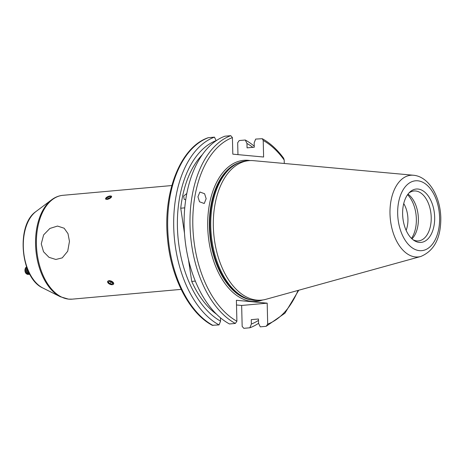 <?xml version="1.0" encoding="UTF-8"?>
<svg xmlns="http://www.w3.org/2000/svg" width="464" height="464" viewBox="0 0 464 464"><rect width="100%" height="100%" fill="white"/><g stroke="black" fill="none" stroke-linecap="round" stroke-linejoin="round"><path stroke-width="0.7" d="M69.467 241.355L67.988 233.636L64.136 228.218L57.501 226.067L49.892 228.445L43.622 234.888L41.273 243.884L43.523 251.749L49.004 257.329L55.842 259.469L62.251 257.868L67.709 251.233L69.467 241.355M107.045 199.491L111.638 196.4M107.619 281.404L109.91 284.246M113.732 283.922L109.028 280.581M107.329 196.887L105.554 199.004M206.161 198.702L204.23 203.499L199.514 201.788L197.948 196.811L199.885 192.015L204.595 193.732L206.161 198.702M411.504 238.397A27.063 16.078 84.9 0 0 416.347 218.898A27.063 16.078 84.9 0 0 407.583 194.689M406.133 230.353A21.048 12.505 84.9 0 0 403.726 203.563M412.989 239.708A25.062 14.883 84.9 0 0 418.47 240.903A25.062 14.883 84.9 0 0 431.213 217.343A25.062 14.883 84.9 0 0 413.992 190.982A25.062 14.883 84.9 0 0 408.807 193.134M411.986 238.856A25.062 14.883 84.9 0 0 418.366 218.498A25.062 14.883 84.9 0 0 407.972 194.155M413.488 175.247L253.437 160.66A70.018 41.586 84.9 0 0 248.942 160.654L246.367 160.886A70.018 41.586 84.9 0 0 238.299 163.003A70.018 41.586 84.9 0 0 210.772 226.716A70.018 41.586 84.9 0 0 250.566 299.715A70.018 41.586 84.9 0 0 258.883 300.359L261.452 300.127A70.018 41.586 84.9 0 0 265.878 299.321L420.778 256.482C434.258 250.821 440.933 237.986 440.8 217.97C440.429 197.049 429.177 176.616 413.488 175.247A41.018 24.366 84.9 0 0 389.998 213.805A41.018 24.366 84.9 0 0 420.778 256.482M248.942 160.654A70.018 41.586 84.9 0 0 213.341 226.484A70.018 41.586 84.9 0 0 261.452 300.127M402.624 214.229A26.796 15.915 84.9 0 0 414.05 240.474A26.796 15.915 84.9 0 0 434.664 217.222A26.796 15.915 84.9 0 0 425.9 193.175A26.796 15.915 84.9 0 0 409.718 192.189A26.796 15.915 84.9 0 0 402.624 214.229M252.845 147.343A94.244 55.982 84.9 0 0 246.958 143.475L247.063 147.865L254.272 147.216L254.162 142.831L255.687 139.078L262.276 138.707L263.216 140.476L263.616 157.023L232.818 154.152L232.412 137.605A95.729 56.857 84.9 0 0 192.827 225.51A95.729 56.857 84.9 0 0 236.901 321.227L236.391 300.289L267.189 303.166L241.651 305.457L242.162 326.395L243.815 328.326L249.847 327.781A97.73 58.052 84.9 0 0 258.576 323.269M216.16 140.72L216.154 140.598A94.244 55.982 84.9 0 0 177.422 227.053A94.244 55.982 84.9 0 0 220.568 321.158L219.043 324.91L212.297 325.293C189.144 313.159 170.856 277.373 167.539 238.745C162.748 192.444 180.49 147.03 208.092 137.756L208.429 137.68A97.73 58.052 84.9 0 0 167.695 227.546A97.73 58.052 84.9 0 0 213.017 325.45M216.154 140.598L214.455 137.141A97.73 58.052 84.9 0 0 173.722 227.006A97.73 58.052 84.9 0 0 219.043 324.91M249.847 327.781L251.372 324.034L251.262 319.644L258.471 319L258.576 323.385L260.281 326.847L266.145 326.32L284.942 313.194L298.758 290.226M266.145 326.32L267.699 324.104A95.729 56.857 84.9 0 0 298.056 290.423M188.419 259.359L191.731 281.422L195.344 281.103M191.731 281.422A90.016 53.464 84.9 0 0 216.578 314.238M185.484 199.671L184.196 199.352L183.657 196.034L186.685 193.604M202.269 154.761A90.016 53.464 84.9 0 0 180.734 208.208L184.753 207.849M267.189 303.166L267.699 324.104M262.276 138.707C270.106 142.999 277.234 149.512 283.655 158.236L284.2 160.045L284.281 163.473M236.901 321.227L235.347 323.443L229.477 323.971A97.73 58.052 84.9 0 1 184.156 226.067A97.73 58.052 84.9 0 1 224.889 136.201L230.753 135.674A97.73 58.052 84.9 0 0 190.025 225.545A97.73 58.052 84.9 0 0 235.347 323.443M232.412 137.605L230.753 135.674M220.487 317.799L220.568 321.158M180.734 208.208L184.486 233.212M251.372 324.034A94.244 55.982 84.9 0 0 258.506 320.375M214.455 137.141L208.429 137.68M237.962 154.628L237.672 142.773L239.227 140.557L245.259 140.012L246.958 143.475M241.651 305.457L236.501 304.976M254.249 146.189A97.73 58.052 84.9 0 0 245.259 140.012M111.54 196.846A3.225 1.247 -23.2 0 0 110.264 195.959A3.225 1.247 -23.2 0 0 106.186 197.699A3.225 1.247 -23.2 0 0 105.618 198.476A3.225 1.247 -23.2 0 0 108.054 199.166A3.225 1.247 -23.2 0 0 111.54 196.846M109.968 196.434L107.845 197.02L106.459 198.25L107.196 198.888L109.318 198.308L110.705 197.078L109.968 196.434L110.368 197.374M108.489 198.534L107.845 197.02M29.708 274.033A4.008 2.558 -90.2 0 1 28.461 272.177A4.008 2.558 -90.2 0 1 28.211 270.982M29.754 274.125A4.008 2.558 -90.2 0 1 28.368 272.177A4.008 2.558 -90.2 0 1 28.101 270.732M29.893 274.381A4.008 2.558 -90.2 0 1 29.824 274.386A4.008 2.558 -90.2 0 1 27.527 272.182A4.008 2.558 -90.2 0 1 27.388 269.045M29.777 274.386A4.008 2.558 -90.2 0 1 29.731 274.386A4.008 2.558 -90.2 0 1 27.434 272.182A4.008 2.558 -90.2 0 1 27.335 268.9M29.313 274.334A4.008 2.558 -90.2 0 1 28.89 274.392A4.008 2.558 -90.2 0 1 26.593 272.182A4.008 2.558 -90.2 0 1 26.906 267.798M28.843 274.386A4.008 2.558 -90.2 0 1 28.797 274.392A4.008 2.558 -90.2 0 1 26.5 272.182A4.008 2.558 -90.2 0 1 26.871 267.699M28.379 274.334A4.008 2.558 -90.2 0 1 27.956 274.392A4.008 2.558 -90.2 0 1 25.659 272.188A4.008 2.558 -90.2 0 1 26.599 266.957M27.91 274.392A4.008 2.558 -90.2 0 1 27.863 274.392A4.008 2.558 -90.2 0 1 25.566 272.188A4.008 2.558 -90.2 0 1 26.576 266.893M26.448 267.02A3.579 2.285 89.8 0 0 26.199 267.189A3.579 2.285 89.8 0 0 25.201 271.997A3.579 2.285 89.8 0 0 26.477 273.76M108.53 280.801A3.225 1.711 -157.6 0 0 108.466 283.347A3.225 1.711 -157.6 0 0 112.787 284.6A3.225 1.711 -157.6 0 0 112.851 282.06A3.225 1.711 -157.6 0 0 108.53 280.801M108.535 282.419L110.061 283.782L112.184 284.067L112.781 282.988L111.256 281.625L109.133 281.341L108.535 282.419M112.671 282.883L112.184 284.067M110.966 281.584L110.061 283.782M36.001 211.503C15.695 225.011 20.48 278.325 42.862 288.005A40.907 24.296 84.9 0 1 23.565 251.175A40.907 24.296 84.9 0 1 36.001 211.503L51.649 199.787A51.84 30.792 84.9 0 0 35.89 250.073A51.84 30.792 84.9 0 0 60.349 296.745L68.492 299.135L72.233 299.147L181.14 289.374M51.649 199.787C55.117 197.188 58.876 195.698 62.918 195.315A52.125 30.96 84.9 0 0 36.528 247.155A52.125 30.96 84.9 0 0 68.846 299.135A52.125 30.96 84.9 0 0 72.233 299.147M250.218 160.573A70.818 42.067 84.9 0 0 207.721 226.902A70.818 42.067 84.9 0 0 262.728 299.982M239.557 162.481A69.617 41.348 84.9 0 0 209.403 226.879A69.617 41.348 84.9 0 0 251.894 300.005M238.438 162.939A69.617 41.348 84.9 0 0 209.682 226.855A69.617 41.348 84.9 0 0 250.711 299.75M238.299 163.003L237.295 163.444A69.658 41.377 84.9 0 0 209.908 226.832A69.658 41.377 84.9 0 0 249.499 299.46L250.566 299.715M439.605 217.686A35.067 20.828 84.9 0 0 417.791 180.803A35.067 20.828 84.9 0 0 397.677 213.771A35.067 20.828 84.9 0 0 419.497 250.647A35.067 20.828 84.9 0 0 439.605 217.686M284.2 160.045A95.729 56.857 84.9 0 0 263.216 140.476M42.862 288.005L60.349 296.745M62.918 195.315L171.825 185.542"/></g></svg>
